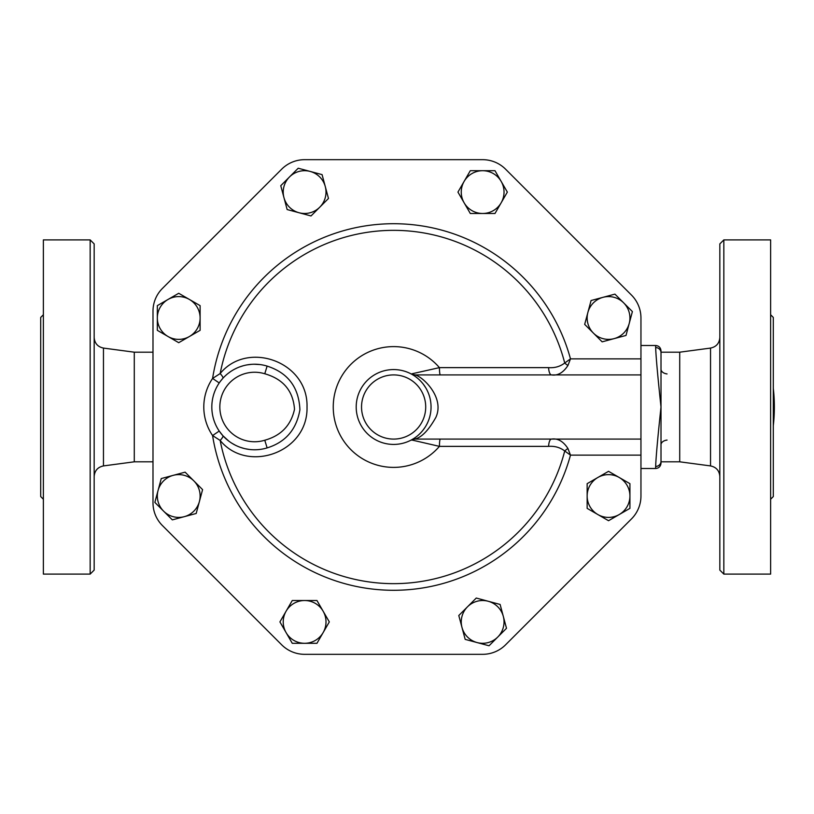 <?xml version="1.0" encoding="UTF-8"?>
<svg xmlns="http://www.w3.org/2000/svg" width="814" height="814" viewBox="0 0 814 814"><rect width="100%" height="100%" fill="white"/><g stroke="black" fill="none" stroke-linecap="round" stroke-linejoin="round"><path stroke-width="1.22" d="M773.3 425.6A44.119 11.416 -90 0 0 773.3 388.4M773.3 400.559A45.452 11.762 90 0 1 773.3 413.441M202.584 489.621L199.389 501.556A21.388 21.388 0 0 0 193.854 480.891L202.584 489.621M173.189 475.356L185.114 472.161L193.854 480.891A21.388 21.388 0 0 0 158.058 490.486L161.264 478.551L173.189 475.356M196.184 513.481L184.259 516.676A21.388 21.388 0 0 0 199.389 501.556L196.184 513.481M163.604 511.141L154.863 502.411L158.058 490.486A21.388 21.388 0 0 0 184.259 516.676L172.334 519.871L163.604 511.141M200.112 330.331L189.418 336.508A21.388 21.388 0 0 0 200.112 317.979L200.112 330.331M189.418 299.46L200.112 305.637L200.112 317.979A21.388 21.388 0 0 0 168.03 299.46L178.724 293.284L189.418 299.46M178.724 342.684L168.03 336.508A21.388 21.388 0 0 0 189.418 336.508L178.724 342.684M157.336 317.979L157.336 305.637L168.03 299.46A21.388 21.388 0 0 0 168.03 336.508L157.336 330.331L157.336 317.979M311.009 215.954L299.074 212.749A21.388 21.388 0 0 0 319.739 207.214L311.009 215.954M325.274 186.559L328.469 198.484L319.739 207.214A21.388 21.388 0 0 0 310.154 171.428L322.079 174.623L325.274 186.559M287.149 209.554L283.954 197.629A21.388 21.388 0 0 0 299.074 212.749L287.149 209.554M289.489 176.964L298.219 168.233L310.154 171.428A21.388 21.388 0 0 0 283.954 197.629L280.759 185.704L289.489 176.964M470.299 213.482L464.122 202.788A21.388 21.388 0 0 0 482.651 213.482L470.299 213.482M501.17 202.788L494.993 213.482L482.651 213.482A21.388 21.388 0 0 0 501.17 181.4L507.346 192.094L501.17 202.788M457.946 192.094L464.122 181.4A21.388 21.388 0 0 0 464.122 202.788L457.946 192.094M482.651 170.706L494.993 170.706L501.17 181.4A21.388 21.388 0 0 0 464.122 181.4L470.299 170.706L482.651 170.706M584.686 324.379L587.881 312.444A21.388 21.388 0 0 0 593.416 333.109L584.686 324.379M614.071 338.644L602.146 341.839L593.416 333.109A21.388 21.388 0 0 0 629.202 323.514L626.007 335.449L614.071 338.644M591.076 300.519L603.001 297.324A21.388 21.388 0 0 0 587.881 312.444L591.076 300.519M623.666 302.859L632.397 311.589L629.202 323.514A21.388 21.388 0 0 0 603.001 297.324L614.926 294.129L623.666 302.859M587.148 483.669L597.842 477.492A21.388 21.388 0 0 0 587.148 496.021L587.148 483.669M597.842 514.54L587.148 508.363L587.148 496.021A21.388 21.388 0 0 0 619.23 514.54L608.536 520.716L597.842 514.54M608.536 471.316L619.23 477.492A21.388 21.388 0 0 0 597.842 477.492L608.536 471.316M629.924 496.021L629.924 508.363L619.23 514.54A21.388 21.388 0 0 0 619.23 477.492L629.924 483.669L629.924 496.021M476.261 598.046L488.186 601.251A21.388 21.388 0 0 0 467.521 606.786L476.261 598.046M461.986 627.441L458.791 615.516L467.521 606.786A21.388 21.388 0 0 0 477.116 642.572L465.181 639.377L461.986 627.441M500.111 604.446L503.306 616.371A21.388 21.388 0 0 0 488.186 601.251L500.111 604.446M497.771 637.036L489.041 645.767L477.116 642.572A21.388 21.388 0 0 0 503.306 616.371L506.501 628.296L497.771 637.036M316.961 600.518L323.138 611.212A21.388 21.388 0 0 0 304.609 600.518L316.961 600.518M286.09 611.212L292.267 600.518L304.609 600.518A21.388 21.388 0 0 0 286.09 632.6L279.914 621.906L286.09 611.212M329.314 621.906L323.138 632.6A21.388 21.388 0 0 0 323.138 611.212L329.314 621.906M304.609 643.294L292.267 643.294L286.09 632.6A21.388 21.388 0 0 0 323.138 632.6L316.961 643.294L304.609 643.294M152.991 311.162L152.991 502.838L152.991 311.162A32.082 32.082 0 0 1 162.393 288.471L281.695 169.17A32.407 32.407 0 0 1 304.609 159.676L482.651 159.676A32.407 32.407 0 0 1 505.565 169.17L631.461 295.065A32.407 32.407 0 0 1 640.954 317.979L640.954 358.872L570.482 358.872L564.723 363.013C560.103 366.554 554.731 368.091 548.616 367.633L439.428 367.633L411.864 373.809L412.199 374.501M414.102 438.339L411.446 439.916A37.434 37.434 0 0 0 387.474 370.075A37.434 37.434 0 0 0 358.231 419.149A37.434 37.434 0 0 0 411.446 439.916L439.428 446.367L548.616 446.367C554.731 445.909 560.103 447.446 564.723 450.987L570.482 455.128L640.954 455.128L640.954 496.021A32.407 32.407 0 0 1 631.461 518.935L505.565 644.83A32.407 32.407 0 0 1 482.651 654.324L304.609 654.324A32.407 32.407 0 0 1 281.695 644.83L162.393 525.529A32.082 32.082 0 0 1 152.991 502.838M427.849 422.171L427.228 423.504M425.203 427.106L422.873 430.372M420.624 432.926L418.864 434.645M416.33 436.772L415.008 437.728M412.484 374.664L414.082 375.641M415.537 376.648L417.816 378.429M420.828 381.278L422.741 383.465M423.372 384.269L425.844 387.932M427.055 390.14L428.266 392.816M429.182 395.289L429.639 396.764M430.219 399.104L430.575 400.956M431.033 408.567L430.901 410.449M267.124 447.904L264.774 440.232A34.758 34.758 0 0 1 219.841 407A34.758 34.758 0 0 1 264.774 373.768L267.124 366.097A42.776 42.776 0 0 0 211.823 407A42.776 42.776 0 0 0 267.124 447.904C285.622 442.165 296.55 429.436 299.908 409.737C298.891 387.362 287.963 372.812 267.124 366.097L267.124 366.097M227.798 373.657L230.372 371.744M234.585 369.19L236.64 368.172M239.662 366.911L243.111 365.791M247.212 364.865L251.577 364.326M254.07 364.224L259.788 364.54M220.421 381.278L222.863 378.307A8.018 1.832 -137.9 0 0 220.167 373.555L212.586 378.439A50.804 50.804 0 0 0 212.586 435.561L220.167 440.445C247.253 473.799 308.211 452.676 307.02 407.051C308.323 361.457 247.334 340.11 220.167 373.555A176.658 176.658 0 0 1 564.723 363.013A8.018 2.707 -142.2 0 0 567.938 365.496L570.482 358.872A183.282 183.282 0 0 0 212.586 378.439L219.22 382.946M222.863 435.694L219.22 431.054L212.586 435.561A183.282 183.282 0 0 0 570.482 455.128L567.938 448.504A8.018 2.707 -37.8 0 0 564.723 450.987A176.658 176.658 0 0 1 220.167 440.445A8.018 1.832 -42.1 0 0 222.863 435.694L228.927 441.219M262.139 449.104L260.419 449.379M256.837 449.725L254.599 449.776M249.328 449.45L245.106 448.718M244.19 448.494L240.181 447.283M235.409 445.227L231.807 443.203M548.616 367.633A8.018 2.92 -90 0 0 551.516 374.918C557.753 375.854 563.227 372.71 567.938 365.496M567.938 448.504C563.227 441.29 557.753 438.146 551.516 439.082A8.018 2.92 -90 0 0 548.616 446.367M640.954 496.021L640.954 358.872M440.293 374.918A8.018 0.865 90 0 1 439.428 367.633A60.399 60.399 0 0 0 352.014 363.237A60.399 60.399 0 0 0 352.014 450.763A60.399 60.399 0 0 0 439.428 446.367A8.018 0.865 90 0 1 440.293 439.082M411.864 440.191A8.018 7.499 90 0 1 415.659 439.082L640.954 439.082M505.565 169.17L631.461 295.065M304.609 159.676L482.651 159.676M162.393 288.471L281.695 169.17M281.695 644.83L162.393 525.529M482.651 654.324L304.609 654.324M631.461 518.935L505.565 644.83M411.446 439.916A8.018 7.906 -118.4 0 1 415.15 438.98C421.845 437.24 428.754 430.036 435.877 417.368C445.136 397.201 422.11 376.139 415.15 375.02A8.018 7.906 -61.6 0 1 411.446 374.084M415.659 439.082L415.15 438.98M415.15 375.02L415.659 374.918A8.018 7.499 90 0 1 411.864 373.809M415.659 374.918L640.954 374.918M94.17 570.095L94.17 243.905L90.161 239.896L90.161 574.104L94.17 570.095M152.991 461.813L134.279 461.813L134.279 352.187L103.459 348.077C97.721 346.856 94.628 343.325 94.17 337.474M90.161 239.896L43.376 239.896L43.376 574.104L90.161 574.104M43.376 499.247L40.7 496.571L40.7 317.429L43.376 314.753M719.83 243.905L719.83 570.095L723.839 574.104L723.839 239.896L719.83 243.905M723.839 574.104L770.624 574.104L770.624 239.896L723.839 239.896M710.541 465.923L679.721 461.813L679.721 352.187L710.541 348.077L710.541 465.923C716.279 467.144 719.373 470.675 719.83 476.526M770.624 314.753L773.3 317.429L773.3 496.571L770.624 499.247M661.009 350.854C660.683 347.609 658.902 345.818 655.657 345.502L655.657 347.568A5.352 5.169 0 0 1 661.009 352.737L661.009 350.854L661.009 352.187L679.721 352.187M655.657 347.568C656.013 357.214 657.793 377.024 661.009 407L661.009 461.263A5.352 5.169 180 0 1 655.657 466.432L655.657 468.498C658.902 468.182 660.683 466.391 661.009 463.146L661.009 461.263M661.009 352.737L661.009 407C657.793 436.976 656.013 456.786 655.657 466.432M661.009 444.749A7.591 4.792 180 0 1 667.053 440.059M667.053 373.941A7.591 4.792 -0 0 1 661.009 369.251M425.712 407A32.082 32.082 0 0 1 377.584 434.788A32.082 32.082 0 0 1 377.584 379.212A32.082 32.082 0 0 1 425.712 407M264.774 373.768C283.241 379.07 293.152 390.903 294.505 409.279C290.995 425.346 281.074 435.663 264.774 440.232M134.279 461.813L103.459 465.923L103.459 348.077M103.459 465.923C97.721 467.144 94.628 470.675 94.17 476.526M710.541 348.077C716.279 346.856 719.373 343.325 719.83 337.474M655.657 345.502L640.954 345.502M655.657 468.498L640.954 468.498M152.991 352.187L134.279 352.187M679.721 461.813L661.009 461.813"/></g></svg>
